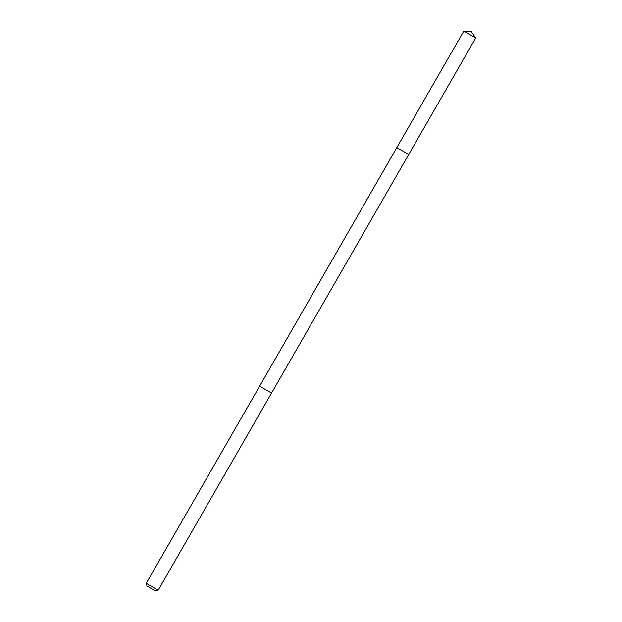 <?xml version="1.0" encoding="UTF-8"?>
<svg xmlns="http://www.w3.org/2000/svg" width="622" height="622" viewBox="0 0 622 622"><rect width="100%" height="100%" fill="white"/><g stroke="black" fill="none" stroke-linecap="round" stroke-linejoin="round"><path stroke-width="0.93" d="M396.805 147.616L408.732 154.474L396.805 147.616L408.732 154.474L475.729 37.958L463.802 31.1L146.271 583.304L150.648 585.932L158.198 590.169L271.542 393.065L259.615 386.208L271.542 393.065L408.732 154.474M158.198 590.169L155.484 590.9L150.112 587.883L147.002 586.017L146.271 583.312M475.729 37.958L471.367 31.753L463.802 31.1"/></g></svg>
